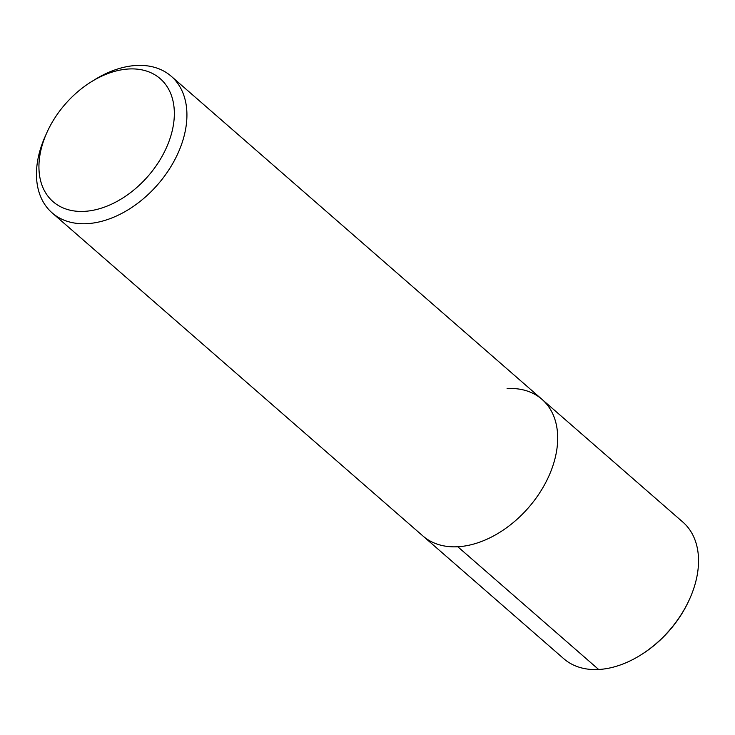 <?xml version="1.0" encoding="UTF-8"?>
<svg xmlns="http://www.w3.org/2000/svg" width="735" height="735" viewBox="0 0 735 735"><rect width="100%" height="100%" fill="white"/><g stroke="black" fill="none" stroke-linecap="round" stroke-linejoin="round"><path stroke-width="1.1" d="M91.204 81.861L94.549 79.784A90.616 60.987 131.1 0 1 136.333 65.47A90.616 60.987 131.1 0 1 171.227 76.256A90.616 60.987 131.1 0 1 157.667 184.641A90.616 60.987 131.1 0 1 52.157 212.893A90.616 60.987 131.1 0 1 45.157 136.453L46.764 132.86A81.557 54.886 131.1 0 1 91.204 81.861A81.557 54.886 131.1 0 1 128.818 68.98A81.557 54.886 131.1 0 1 169.399 140.284A81.557 54.886 131.1 0 1 78.121 211.349A81.557 54.886 131.1 0 1 46.764 132.86M507.095 388.558A90.616 60.987 131.1 0 1 541.989 399.344A90.616 60.987 131.1 0 1 528.437 507.729A90.616 60.987 131.1 0 1 422.919 535.971A90.616 60.987 131.1 0 0 528.437 507.729A90.616 60.987 131.1 0 0 541.989 399.344L171.227 76.256M541.989 399.344L682.843 522.08A90.616 60.987 131.1 0 1 689.843 598.52A90.616 60.987 131.1 0 1 640.451 655.188A90.616 60.987 131.1 0 1 563.773 658.716L52.157 212.893M689.439 599.411A88.347 59.461 131.1 0 1 641.288 654.674L640.451 655.188M598.667 669.502L457.813 546.766M689.834 598.52L689.439 599.42"/></g></svg>
